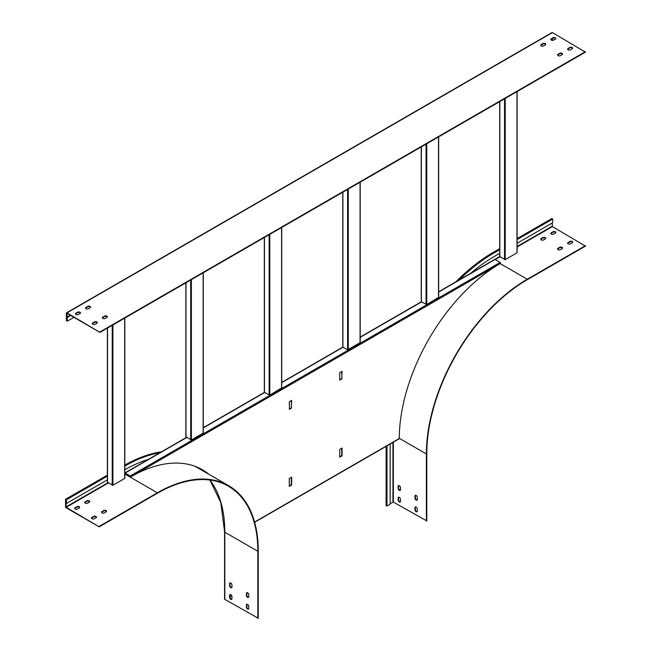 <?xml version="1.0" encoding="UTF-8"?>
<svg xmlns="http://www.w3.org/2000/svg" width="651" height="651" viewBox="0 0 651 651"><rect width="100%" height="100%" fill="white"/><g stroke="black" fill="none" stroke-linecap="round" stroke-linejoin="round"><path stroke-width="0.98" d="M264.444 237.444L264.444 392.447A0.716 0.415 60 0 1 264.615 392.512L269.823 395.133L281.598 387.947M494.508 259.782A0.716 0.415 60 0 1 495.012 259.489L500.123 262.443L130.224 476.003L125.114 473.049A0.716 0.415 60 0 0 124.821 472.992L186.349 437.456M438.514 297.352L426.747 304.538L421.531 301.918L360.198 337.332M360.052 342.654L347.61 349.839L347.61 189.433M342.906 192.151L342.906 347.154A0.716 0.415 -120 0 1 343.077 347.219L347.61 349.839M130.224 476.003A0.716 0.415 60 0 1 130.729 476.874L124.943 473.537A143.334 82.758 -60 0 1 125.114 473.44L124.821 473.464M97.235 322.839A1.668 0.96 0 0 0 96.071 322.147A1.668 0.96 0 0 0 94.444 322.391L92.767 323.36A1.668 0.96 0 0 0 92.328 323.807M80.423 313.131A1.668 0.96 0 0 0 79.251 312.439A1.668 0.96 0 0 0 77.632 312.683L75.955 313.66A1.668 0.96 0 0 0 75.516 314.099M557.598 55.189A1.668 0.96 180 0 1 558.029 54.741L559.714 53.773A1.668 0.96 180 0 1 561.333 53.528A1.668 0.96 180 0 1 562.505 54.22M567.68 49.37A1.668 0.96 180 0 1 568.12 48.923L569.804 47.946A1.668 0.96 180 0 1 571.423 47.702A1.668 0.96 180 0 1 572.595 48.394M540.778 45.48A1.668 0.96 180 0 1 541.217 45.041L542.901 44.065A1.668 0.96 180 0 1 544.521 43.82A1.668 0.96 180 0 1 545.693 44.512M550.868 39.662A1.668 0.96 180 0 1 551.307 39.215L552.992 38.238A1.668 0.96 180 0 1 554.611 37.994A1.668 0.96 180 0 1 555.783 38.686M99.994 332.392L585.436 52.121L552.414 32.591A0.854 0.496 60 0 0 551.991 32.55L66.548 312.822A0.854 0.496 60 0 1 66.972 312.862L99.994 332.392L66.972 313.326L67.24 321.171L66.369 320.666L66.369 313.212A0.854 0.496 60 0 1 66.548 312.822M90.513 307.305A1.668 0.96 0 0 0 89.342 306.613A1.668 0.96 0 0 0 87.722 306.865L86.038 307.833A1.668 0.96 0 0 0 85.606 308.281M107.325 317.013A1.668 0.96 0 0 0 106.154 316.321A1.668 0.96 0 0 0 104.534 316.565L102.858 317.542A1.668 0.96 0 0 0 102.419 317.989M500.123 262.443A0.716 0.415 60 0 1 500.627 263.313A143.334 82.758 120 0 0 399.275 438.514L398.77 438.807M500.627 263.313L130.729 476.874A143.334 82.758 -60 0 1 202.396 469.778A143.334 82.758 -60 0 1 208.963 474.335M341.742 378.54L342.076 371.363L339.724 372.722L339.724 380.094L341.913 379.028L341.742 371.363M342.076 448.051L339.724 449.41L339.724 457.173L342.076 455.814L342.076 448.051M291.298 400.479L291.469 408.153L289.451 409.316L289.28 401.838L291.469 400.381M291.64 400.479L291.298 407.664M289.28 478.526L291.64 477.167L291.64 484.938L289.28 486.297L289.28 478.526M202.233 469.68A143.334 82.758 -60 0 1 208.629 474.148M339.724 379.899L341.572 378.833M339.724 456.782L341.742 455.619L341.742 448.238M291.135 407.957L289.28 409.023M291.298 477.362L291.298 484.743L289.28 485.906M248.763 594.762L248.763 596.707A1.668 0.96 60 0 1 248.422 597.463A1.668 0.96 60 0 1 247.136 597.024A1.668 0.96 60 0 1 246.412 595.348L246.412 593.403A1.668 0.96 60 0 1 246.753 592.646A1.668 0.96 60 0 1 248.039 593.085A1.668 0.96 60 0 1 248.763 594.762M248.592 597.309A1.668 0.96 60 0 1 247.413 596.642A1.668 0.96 60 0 1 246.81 595.112L246.81 593.175A1.668 0.96 60 0 1 246.981 592.573M248.763 606.415L248.763 608.351A1.668 0.96 60 0 1 248.422 609.116A1.668 0.96 60 0 1 247.136 608.669A1.668 0.96 60 0 1 246.412 606.992L246.412 605.056A1.668 0.96 60 0 1 246.753 604.291A1.668 0.96 60 0 1 248.039 604.738A1.668 0.96 60 0 1 248.763 606.415M248.592 608.954A1.668 0.96 60 0 1 247.413 608.286A1.668 0.96 60 0 1 246.81 606.765L246.81 604.82A1.668 0.96 60 0 1 246.981 604.218M231.951 585.054L231.951 586.999A1.668 0.96 60 0 1 231.601 587.763A1.668 0.96 60 0 1 230.324 587.316A1.668 0.96 60 0 1 229.591 585.64L229.591 583.695A1.668 0.96 60 0 1 229.941 582.938A1.668 0.96 60 0 1 231.219 583.386A1.668 0.96 60 0 1 231.951 585.054M231.78 587.601A1.668 0.96 60 0 1 230.592 586.933A1.668 0.96 60 0 1 229.998 585.404L229.998 583.467A1.668 0.96 60 0 1 230.169 582.865M231.951 596.707L231.951 598.643A1.668 0.96 60 0 1 231.601 599.408A1.668 0.96 60 0 1 230.324 598.961A1.668 0.96 60 0 1 229.591 597.284L229.591 595.348A1.668 0.96 60 0 1 229.941 594.583A1.668 0.96 60 0 1 231.219 595.03A1.668 0.96 60 0 1 231.951 596.707M231.78 599.245A1.668 0.96 60 0 1 230.592 598.586A1.668 0.96 60 0 1 229.998 597.057L229.998 595.112A1.668 0.96 60 0 1 230.169 594.509M103.729 510.563L102.044 511.531A1.668 0.96 -0 0 0 101.556 512.215A1.668 0.96 -0 0 0 102.589 513.102A1.668 0.96 -0 0 0 104.404 512.89L106.08 511.922A1.668 0.96 -0 0 0 106.569 511.238A1.668 0.96 -0 0 0 105.543 510.351A1.668 0.96 -0 0 0 103.729 510.563L103.729 511.027A1.668 0.96 180 0 1 105.348 510.783A1.668 0.96 180 0 1 106.52 511.474M101.613 512.443A1.668 0.96 180 0 1 102.044 511.995L103.729 511.027M93.638 516.381L91.962 517.358A1.668 0.96 -0 0 0 91.474 518.033A1.668 0.96 -0 0 0 92.499 518.92A1.668 0.96 -0 0 0 94.314 518.717L95.998 517.74A1.668 0.96 -0 0 0 96.478 517.065A1.668 0.96 -0 0 0 95.453 516.178A1.668 0.96 -0 0 0 93.638 516.381L93.638 516.853A1.668 0.96 180 0 1 95.258 516.601A1.668 0.96 180 0 1 96.429 517.301M91.522 518.269A1.668 0.96 180 0 1 91.962 517.822L93.638 516.853M86.917 500.855L85.232 501.823A1.668 0.96 -0 0 0 84.744 502.507A1.668 0.96 -0 0 0 85.777 503.394A1.668 0.96 -0 0 0 87.584 503.182L89.268 502.214A1.668 0.96 -0 0 0 89.757 501.53A1.668 0.96 -0 0 0 88.731 500.643A1.668 0.96 -0 0 0 86.917 500.855L86.917 501.319A1.668 0.96 180 0 1 88.536 501.075A1.668 0.96 180 0 1 89.708 501.766M84.793 502.735A1.668 0.96 180 0 1 85.232 502.287L86.917 501.319M231.699 595.722L229.998 596.707M195.145 466.36A142.667 82.368 120 0 1 195.674 466.669L228.696 485.727A142.667 82.368 120 0 1 258.244 551.039L258.244 618.214L224.823 599.384A0.854 0.496 180 0 1 224.571 599.034L224.571 531.859L220.819 502.653L209.899 480.056M257.845 618.45L257.845 551.275A142.097 82.042 120 0 0 228.411 486.224A142.097 82.042 120 0 0 157.363 493.263L99.188 526.846L66.166 507.788A0.854 0.496 60 0 1 65.564 506.738L65.564 499.284L107.391 475.132M228.696 485.727A142.667 82.368 120 0 0 157.363 492.799L124.821 474.009M148.55 459.28A147.565 85.2 120 0 0 124.821 469.77M161.513 451.794A152.082 87.804 120 0 0 124.821 465.074M159.967 452.689A152.082 87.804 120 0 0 124.821 466.083M76.826 506.681L75.142 507.65A1.668 0.96 -0 0 0 74.662 508.325A1.668 0.96 -0 0 0 75.687 509.212A1.668 0.96 -0 0 0 77.502 509.009L79.178 508.04A1.668 0.96 -0 0 0 79.666 507.357A1.668 0.96 -0 0 0 78.641 506.47A1.668 0.96 -0 0 0 76.826 506.681L76.826 507.145A1.668 0.96 180 0 1 78.445 506.901A1.668 0.96 180 0 1 79.617 507.593M74.71 508.561A1.668 0.96 180 0 1 75.142 508.114L76.826 507.145M107.391 479.828L66.435 503.475L66.435 499.789L65.564 499.284M107.391 476.141L66.435 499.789M99.188 526.846L66.166 507.316L65.963 503.207L66.435 503.475M99.188 526.382L157.363 492.799M124.675 318.144L124.675 478.469L112.908 485.264L107.529 482.155M203.136 272.842L203.136 433.167L191.37 439.962L185.991 436.862M516.975 91.653L516.975 252.832L505.2 259.627L499.822 256.518M560.389 249.626L562.065 248.658A1.668 0.96 -0 0 0 562.554 247.982A1.668 0.96 -0 0 0 561.528 247.095A1.668 0.96 -0 0 0 559.714 247.299L558.029 248.267A1.668 0.96 -0 0 0 557.541 248.951A1.668 0.96 -0 0 0 558.574 249.838A1.668 0.96 -0 0 0 560.389 249.626M562.505 248.21A1.668 0.96 0 0 0 561.333 247.518A1.668 0.96 0 0 0 559.714 247.762L558.029 248.739A1.668 0.96 0 0 0 557.598 249.187M570.471 243.808L572.156 242.831A1.668 0.96 -0 0 0 572.644 242.156A1.668 0.96 -0 0 0 571.619 241.269A1.668 0.96 -0 0 0 569.804 241.472L568.12 242.449A1.668 0.96 -0 0 0 567.631 243.124A1.668 0.96 -0 0 0 568.657 244.011A1.668 0.96 -0 0 0 570.471 243.808M572.595 242.392A1.668 0.96 0 0 0 571.423 241.692A1.668 0.96 0 0 0 569.804 241.944L568.12 242.913A1.668 0.96 0 0 0 567.68 243.36M543.569 239.926L545.253 238.95A1.668 0.96 -0 0 0 545.741 238.274A1.668 0.96 -0 0 0 544.716 237.387A1.668 0.96 -0 0 0 542.901 237.591L541.217 238.567A1.668 0.96 -0 0 0 540.729 239.242A1.668 0.96 -0 0 0 541.762 240.129A1.668 0.96 -0 0 0 543.569 239.926M545.693 238.502A1.668 0.96 0 0 0 544.521 237.81A1.668 0.96 0 0 0 542.901 238.063L541.217 239.031A1.668 0.96 0 0 0 540.778 239.478M553.659 234.1L555.344 233.131A1.668 0.96 -0 0 0 555.832 232.448A1.668 0.96 -0 0 0 554.798 231.561A1.668 0.96 -0 0 0 552.992 231.772L551.307 232.741A1.668 0.96 -0 0 0 550.819 233.416A1.668 0.96 -0 0 0 551.845 234.303A1.668 0.96 -0 0 0 553.659 234.1M555.783 232.684A1.668 0.96 0 0 0 554.611 231.992A1.668 0.96 0 0 0 552.992 232.236L551.307 233.204A1.668 0.96 0 0 0 550.868 233.652M414.947 496.103L414.947 498.039A1.668 0.96 -120 0 0 415.672 499.716A1.668 0.96 -120 0 0 416.957 500.163A1.668 0.96 -120 0 0 417.299 499.398L417.299 497.462A1.668 0.96 -120 0 0 416.575 495.785A1.668 0.96 -120 0 0 415.289 495.338A1.668 0.96 -120 0 0 414.947 496.103L415.354 495.867A1.668 0.96 60 0 1 415.517 495.265M417.136 500.001A1.668 0.96 60 0 1 415.948 499.333A1.668 0.96 60 0 1 415.354 497.812L415.354 495.867M414.947 507.747L414.947 509.692A1.668 0.96 -120 0 0 415.672 511.369A1.668 0.96 -120 0 0 416.957 511.808A1.668 0.96 -120 0 0 417.299 511.051L417.299 509.106A1.668 0.96 -120 0 0 416.575 507.43A1.668 0.96 -120 0 0 415.289 506.983A1.668 0.96 -120 0 0 414.947 507.747L415.354 507.511A1.668 0.96 60 0 1 415.517 506.909M417.136 511.653A1.668 0.96 60 0 1 415.948 510.986A1.668 0.96 60 0 1 415.354 509.456L415.354 507.511M398.135 486.395L398.135 488.331A1.668 0.96 -120 0 0 398.86 490.008A1.668 0.96 -120 0 0 400.145 490.455A1.668 0.96 -120 0 0 400.487 489.69L400.487 487.754A1.668 0.96 -120 0 0 399.763 486.077A1.668 0.96 -120 0 0 398.477 485.63A1.668 0.96 -120 0 0 398.135 486.395L398.542 486.159A1.668 0.96 60 0 1 398.705 485.556M400.324 490.293A1.668 0.96 60 0 1 399.136 489.625A1.668 0.96 60 0 1 398.542 488.104L398.542 486.159M517.114 238.583L551.812 218.549L552.683 219.053L552.683 222.74L517.114 243.279M552.211 223.016L552.414 226.589L585.436 246.119L527.261 279.702A142.097 82.042 120 0 0 426.787 453.739L426.787 520.914L393.359 502.076L390.169 503.687M500.163 263.59L527.261 279.238A142.667 82.368 120 0 0 426.381 453.967L399.283 438.318M499.683 253.345L494.508 256.331A147.565 85.2 120 0 0 470.567 273.363M455.863 281.859A152.082 87.804 120 0 1 493.637 252.132L494.508 252.637A152.082 87.804 120 0 0 459.15 279.954M494.508 252.637L499.683 249.65M517.114 239.592L552.683 219.053M493.637 252.132L499.683 248.641M398.135 498.039L398.135 499.984A1.668 0.96 -120 0 0 398.86 501.661A1.668 0.96 -120 0 0 400.145 502.1A1.668 0.96 -120 0 0 400.487 501.343L400.487 499.398A1.668 0.96 -120 0 0 399.763 497.722A1.668 0.96 -120 0 0 398.477 497.283A1.668 0.96 -120 0 0 398.135 498.039L398.542 497.812A1.668 0.96 60 0 1 398.705 497.209M400.324 501.945A1.668 0.96 60 0 1 399.136 501.278A1.668 0.96 60 0 1 398.542 499.748L398.542 497.812M386.971 445.862L386.971 506.079L386.1 505.575L386.1 446.366M390.169 444.015L390.169 504.232L386.971 506.079M426.381 521.142L426.381 453.967M527.261 279.238L585.436 245.647M106.886 317.46L105.21 318.429A1.668 0.96 180 0 1 103.395 318.64A1.668 0.96 180 0 1 102.37 317.753A1.668 0.96 180 0 1 102.858 317.07L104.534 316.101A1.668 0.96 180 0 1 106.349 315.898A1.668 0.96 180 0 1 107.374 316.785A1.668 0.96 180 0 1 106.886 317.46M96.804 323.287L95.119 324.255A1.668 0.96 180 0 1 93.305 324.467A1.668 0.96 180 0 1 92.279 323.58A1.668 0.96 180 0 1 92.767 322.896L94.444 321.928A1.668 0.96 180 0 1 96.258 321.716A1.668 0.96 180 0 1 97.292 322.603A1.668 0.96 180 0 1 96.804 323.287M90.074 307.752L88.398 308.729A1.668 0.96 180 0 1 86.583 308.932A1.668 0.96 180 0 1 85.55 308.045A1.668 0.96 180 0 1 86.038 307.37L87.722 306.393A1.668 0.96 180 0 1 89.537 306.19A1.668 0.96 180 0 1 90.562 307.077A1.668 0.96 180 0 1 90.074 307.752M79.983 313.579L78.307 314.547A1.668 0.96 180 0 1 76.492 314.759A1.668 0.96 180 0 1 75.467 313.872A1.668 0.96 180 0 1 75.955 313.188L77.632 312.22A1.668 0.96 180 0 1 79.446 312.008A1.668 0.96 180 0 1 80.472 312.895A1.668 0.96 180 0 1 79.983 313.579M559.714 53.309L558.029 54.277A1.668 0.96 0 0 0 557.541 54.961A1.668 0.96 0 0 0 558.574 55.848A1.668 0.96 0 0 0 560.389 55.636L562.065 54.668A1.668 0.96 0 0 0 562.554 53.984A1.668 0.96 0 0 0 561.528 53.097A1.668 0.96 0 0 0 559.714 53.309L559.714 53.773M569.804 47.482L568.12 48.451A1.668 0.96 0 0 0 567.631 49.134A1.668 0.96 0 0 0 568.657 50.021A1.668 0.96 0 0 0 570.471 49.81L572.156 48.841A1.668 0.96 0 0 0 572.644 48.166A1.668 0.96 0 0 0 571.619 47.279A1.668 0.96 0 0 0 569.804 47.482L569.804 47.946M542.901 43.601L541.217 44.569A1.668 0.96 0 0 0 540.729 45.253A1.668 0.96 0 0 0 541.762 46.14A1.668 0.96 0 0 0 543.569 45.928L545.253 44.96A1.668 0.96 0 0 0 545.741 44.276A1.668 0.96 0 0 0 544.716 43.389A1.668 0.96 0 0 0 542.901 43.601L542.901 44.065M552.992 37.774L551.307 38.751A1.668 0.96 0 0 0 550.819 39.426A1.668 0.96 0 0 0 551.845 40.313A1.668 0.96 0 0 0 553.659 40.11L555.344 39.133A1.668 0.96 0 0 0 555.832 38.458A1.668 0.96 0 0 0 554.798 37.571A1.668 0.96 0 0 0 552.992 37.774L552.992 38.238M552.683 38.417L552.683 40.378M99.994 331.929L585.436 51.657M66.768 317.289L70.3 315.247M67.24 317.558L70.772 315.523M67.24 321.171L73.905 317.322M343.077 347.219L281.737 382.625M264.615 392.512L203.275 427.927M186.56 437.578L125.114 473.049M495.012 259.489L438.652 292.03M254.582 522.053L399.275 438.514M229.998 583.467L229.591 583.695M229.998 585.404L229.591 585.64M229.998 595.112L229.591 595.348M229.998 597.057L229.591 597.284M102.044 511.531L102.044 511.995M91.962 517.358L91.962 517.822M85.232 501.823L85.232 502.287M257.845 551.275L224.823 532.209A0.854 0.496 180 0 1 224.571 531.859M224.823 599.384L224.823 532.209A142.097 82.042 120 0 0 209.956 480.064M199.987 469.151A142.951 82.539 120 0 0 196.838 467.027M75.142 507.65L75.142 508.114M65.963 506.966L107.895 482.757M66.166 507.316L108.302 482.993M107.529 482.546L107.529 328.039M112.232 485.264L112.232 325.321M112.908 485.264L112.908 324.939M185.991 437.244L185.991 282.746M191.37 439.962L191.37 279.637M190.694 439.962L190.694 280.028M421.368 301.852L421.368 146.849M499.822 256.909L499.822 101.556M505.2 259.627L505.2 98.447M504.533 259.627L504.533 98.838M558.029 248.267L558.029 248.739M559.714 247.299L559.714 247.762M568.12 242.449L568.12 242.913M569.804 241.472L569.804 241.944M541.217 238.567L541.217 239.031M542.901 237.591L542.901 238.063M551.307 232.741L551.307 233.204M552.992 231.772L552.992 232.236M414.947 498.039L415.354 497.812M414.947 509.692L415.354 509.456M398.135 488.331L398.542 488.104M494.711 259.432L499.683 256.567M517.114 246.501L552.211 226.239M495.216 259.611L499.854 256.933M517.114 246.965L552.414 226.589M398.135 499.984L398.542 499.748M392.96 502.076L392.96 442.403M393.359 502.076L393.359 442.175M104.534 316.565L104.534 316.101M102.858 317.542L102.858 317.07M94.444 322.391L94.444 321.928M92.767 323.36L92.767 322.896M87.722 306.865L87.722 306.393M86.038 307.833L86.038 307.37M77.632 312.683L77.632 312.22M75.955 313.66L75.955 313.188M558.029 54.741L558.029 54.277M568.12 48.923L568.12 48.451M541.217 45.041L541.217 44.569M551.307 39.215L551.307 38.751M66.972 312.862L552.414 32.591M426.071 304.538L426.071 144.131M438.514 136.946L438.514 297.743M426.747 304.538L426.747 143.741M360.052 182.247L360.052 343.044M348.285 349.839L348.285 189.042M269.156 395.133L269.156 234.726M269.823 395.133L269.823 234.344M281.598 227.549L281.598 388.338M281.737 382.389L342.776 347.146M203.275 427.683L264.314 392.447L264.306 237.525M360.198 337.088L421.238 301.844L421.221 146.931M438.652 291.794L494.654 259.456M399.128 438.839L254.639 522.265M107.391 328.12L107.391 482.35M124.821 478.273L124.821 318.062M185.844 282.827L185.844 437.057M203.275 432.98L203.275 272.761M342.768 192.232L342.768 347.154M499.683 101.637L499.683 256.714M517.114 252.637L517.114 91.571M438.652 297.548L438.652 136.873M360.198 342.849L360.198 182.166M281.737 388.142L281.737 227.468"/></g></svg>
